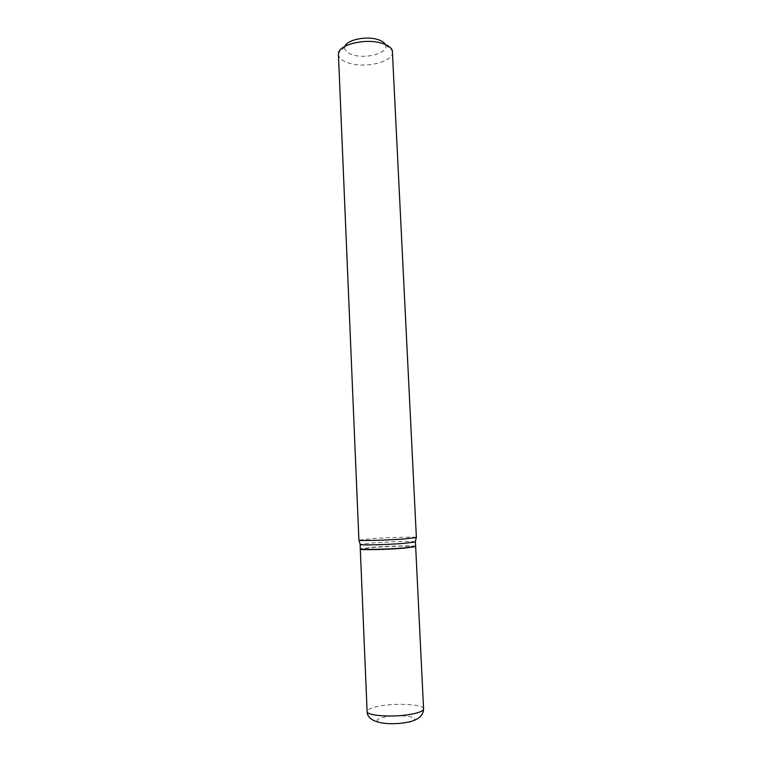 <?xml version="1.0" encoding="UTF-8"?>
<svg xmlns="http://www.w3.org/2000/svg" width="762" height="762" viewBox="0 0 762 762"><rect width="100%" height="100%" fill="white"/><g stroke="black" fill="none" stroke-linecap="round" stroke-linejoin="round"><path stroke-width="0.57" stroke-dasharray="3.81 2.86" d="M415.661 546.611C416.262 545.602 390.277 546.144 373.228 547.459L360.293 549.126M415.652 546.373C416.243 545.373 390.268 545.916 373.218 547.23L360.283 548.888M415.338 541.849C414.28 541.049 389.372 541.677 373.028 542.887L360.178 544.354M415.395 546.564C414.985 545.63 389.839 546.192 373.351 547.459L360.55 549.05M385.324 44.472L385.582 45.072C388.715 52.321 368.398 58.855 354.597 55.312C347.529 53.521 344.253 50.721 344.795 46.93L344.995 46.301M392.601 51.978C393.687 60.989 368.522 68.028 351.577 63.837C343.348 61.865 338.966 58.731 338.423 54.445M416.376 537.524C416.995 536.667 389.982 537.362 372.247 538.62L358.759 540.144M412.347 721.023C422.081 717.09 400.555 713.927 385.553 716.899C376.723 718.776 374.847 720.7 379.905 722.681C387.191 724.291 395.992 724.3 406.327 722.7L408.937 722.128M423.577 708.879C424.015 704.44 397.431 702.774 380.143 705.983C371.742 707.507 367.398 709.327 367.113 711.451M344.795 46.93L338.566 52.997M385.582 45.072L392.335 50.559"/><path stroke-width="1.14" d="M360.293 549.126C359.273 550.135 386.067 549.602 403.403 548.23L415.661 546.611L423.577 708.879C423.434 710.889 419.329 712.67 411.251 714.232C393.659 717.661 366.208 715.823 367.113 711.451L360.293 549.126M360.178 544.354L360.283 548.888L362.417 549.278C368.303 549.726 389.649 549.059 403.393 547.992L415.652 546.373L415.338 541.849M360.093 544.449L360.245 544.554C361.35 545.325 386.82 544.687 403.174 543.449L415.433 541.934M360.55 549.05L362.636 549.507C368.484 549.945 389.649 549.288 403.269 548.221L415.395 546.564M344.995 46.301C346.92 40.167 364.607 36.033 376.257 39.119C381 40.329 384.019 42.11 385.324 44.472M338.423 54.445L338.566 52.997C339.69 44.691 364.065 38.529 380.114 42.777C386.963 44.529 391.03 47.12 392.335 50.559L416.376 537.524L403.622 539.001C386.582 540.229 360.026 540.953 358.912 540.239L338.423 54.445M408.937 722.128L412.347 721.023M423.577 708.879C423.415 715.404 418.624 719.738 409.204 721.881C391.62 725.757 366.951 724.043 367.113 711.451M360.245 544.554L358.912 540.239M415.3 542.058L416.233 537.639"/></g></svg>
